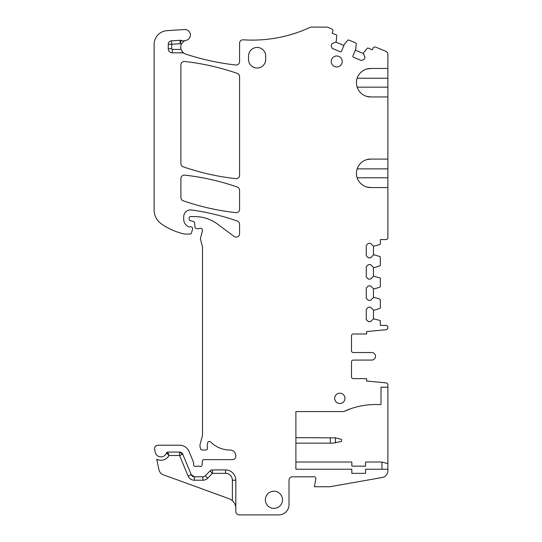 <?xml version="1.0" encoding="UTF-8"?>
<svg xmlns="http://www.w3.org/2000/svg" width="542" height="542" viewBox="0 0 542 542"><rect width="100%" height="100%" fill="white"/><g stroke="black" fill="none" stroke-linecap="round" stroke-linejoin="round"><path stroke-width="0.81" d="M167.708 457.387L169.07 455.51L166.448 452.997A1.375 1.375 0 0 1 167.742 452.082L179.585 452.082L182.756 454.196A3.435 3.435 0 0 0 179.585 452.082A3.435 3.435 0 0 1 182.756 454.196L191.238 474.677L194.409 476.797A3.435 3.435 0 0 1 191.238 474.677L188.067 475.991A6.863 6.863 0 0 0 194.409 480.226L202.857 480.226A6.863 6.863 0 0 0 207.762 478.166L212.471 473.362L210.018 470.964L205.31 475.768A3.435 3.435 0 0 1 202.857 476.797L202.857 480.226M168.677 455.084L167.187 453.62M353.215 378.621A1.714 1.714 0 0 1 351.501 376.9A1.714 1.714 0 0 0 353.215 378.621L366.602 378.621L366.602 381.019L386.026 382.889A2.06 2.06 0 0 1 387.889 384.942L387.889 387.198L381.019 387.198L381.019 404.535L375.559 404.535A75.521 75.521 0 0 0 361.229 405.911M351.501 361.799A1.714 1.714 0 0 1 353.215 360.078A1.714 1.714 0 0 0 351.501 361.799L351.501 376.9M295.885 462.035L351.839 462.035L351.839 466.154L365.572 466.154L365.572 462.035L381.941 462.035L387.889 463.627L387.889 387.198M387.889 463.627L387.889 470.747A6.863 6.863 0 0 1 382.212 477.509L329.807 486.75L314.428 486.75L315.823 478.81A1.714 1.714 0 0 0 314.136 476.797L292.456 476.797A3.435 3.435 0 0 0 289.022 480.226L289.022 504.602A10.298 10.298 0 0 1 278.724 514.9L239.246 514.9A3.435 3.435 0 0 1 235.811 511.465L235.811 480.226A10.298 10.298 0 0 0 225.513 469.928L225.513 473.362L212.471 473.362L212.471 469.928L225.513 469.928M381.941 462.035L381.941 469.243M387.889 469.243L365.572 469.243L365.572 473.362L351.839 473.362L351.839 469.243L295.885 469.243L295.885 411.574L343.723 411.574A75.521 75.521 0 0 1 351.175 408.58L351.86 408.35M351.175 408.58L343.723 411.574A75.521 75.521 0 0 1 375.559 404.535M353.215 360.078L371.751 360.078A3.774 3.774 0 0 0 375.531 356.304A3.774 3.774 0 0 0 371.751 352.53L353.215 352.53A1.714 1.714 0 0 1 351.501 350.809L351.501 335.708A1.714 1.714 0 0 1 353.215 333.994L366.602 333.994L366.602 331.589L386.026 329.719A2.06 2.06 0 0 0 387.889 327.666L387.889 327.47A2.06 2.06 0 0 0 385.829 325.41L380.335 325.41L380.335 321.088A0.684 0.684 0 0 0 379.861 320.43L373.472 318.804L370.64 321.636L368.323 321.636L366.263 319.577L366.263 309.279L368.323 307.219L370.64 307.219L373.472 310.051L374.84 310.051L379.861 308.418A0.684 0.684 0 0 0 380.335 307.768L380.335 299.801A0.684 0.684 0 0 0 379.861 299.15L374.84 297.517L373.472 297.517L370.64 300.349L368.323 300.349L366.263 298.29L366.263 287.992L368.323 285.932L370.64 285.932L373.472 288.764L374.84 288.764L379.861 287.131A0.684 0.684 0 0 0 380.335 286.481L380.335 278.52A0.684 0.684 0 0 0 379.861 277.863L373.472 276.237L370.64 279.069L368.323 279.069L366.263 277.009L366.263 266.711L368.323 264.652L370.64 264.652L373.472 267.484L374.84 267.484L379.861 265.851A0.684 0.684 0 0 0 380.335 265.201L380.335 257.233A0.684 0.684 0 0 0 379.861 256.583L374.84 254.95L373.472 254.95L370.64 257.782L368.323 257.782L366.263 255.722L366.263 245.424L368.323 243.365L370.64 243.365L373.472 246.197L379.861 244.571A0.684 0.684 0 0 0 380.335 243.914L380.335 239.591L385.829 239.591A2.06 2.06 0 0 0 387.889 237.532L387.889 159.084L370.687 159.084L366.629 159.673M370.687 159.084A14.248 14.248 0 0 0 362.842 185.215A14.248 14.248 0 0 0 370.687 187.573L387.889 187.573M172.376 52.838A4.119 4.119 0 0 1 168.257 48.719L168.257 44.268L171.692 44.268L171.692 48.719A0.684 0.684 0 0 0 172.376 49.41L172.376 52.838L182.315 52.838A3.435 3.435 0 0 1 184.124 53.353A7.148 7.148 0 0 0 185.655 54.071A250.058 250.058 0 0 0 235.77 65.006A3.435 3.435 0 0 0 239.591 61.592L239.591 43.238A3.435 3.435 0 0 1 243.25 39.81A137.309 137.309 0 0 0 309.97 27.418A3.435 3.435 0 0 1 311.406 27.1L326.704 27.1A3.435 3.435 0 0 1 328.018 27.364L331.629 28.855A2.06 2.06 0 0 1 332.747 31.551L332.09 33.137L336.325 34.884A0.684 0.684 0 0 1 336.745 35.576L336.331 40.833L335.803 42.107L331.989 43.685L331.135 45.745L332.253 48.434L340.18 51.72A1.03 1.03 0 0 0 341.528 51.165L344.211 44.688A3.435 3.435 0 0 1 344.766 43.773L347.679 40.365A1.03 1.03 0 0 1 348.858 40.081L355.593 42.872A1.03 1.03 0 0 1 356.229 43.902L355.877 48.373A3.435 3.435 0 0 1 355.627 49.417L352.944 55.894A1.03 1.03 0 0 0 353.499 57.235L361.433 60.521L364.122 59.41L364.976 57.344L363.397 53.536L363.919 52.262L367.347 48.252A0.684 0.684 0 0 1 368.133 48.062L372.368 49.817L373.025 48.231A2.06 2.06 0 0 1 375.714 47.12L385.768 51.28A3.435 3.435 0 0 1 387.889 54.451L387.889 68.455L370.687 68.455A14.248 14.248 0 0 0 362.842 94.593A14.248 14.248 0 0 0 370.687 96.95L387.889 96.95L387.889 159.084M168.257 44.268A3.435 3.435 0 0 1 171.462 40.84L171.692 44.268L180.174 43.706A10.298 10.298 0 0 0 181.502 44.065A7.148 7.148 0 0 0 181.062 49.41L182.315 51.754L184.124 53.353M181.502 44.065C182.823 41.978 184.205 40.785 185.655 40.487A6.863 6.863 0 0 1 181.285 40.46A3.435 3.435 0 0 0 179.944 40.277L171.462 40.84M185.655 40.487A7.148 7.148 0 0 1 186.191 40.338A5.495 5.495 0 0 0 184.531 29.519L166.943 30.684A13.733 13.733 0 0 0 154.111 44.383L154.111 209.862A17.161 17.161 0 0 0 161.482 223.954A65.223 65.223 0 0 0 184.239 233.988A3.435 3.435 0 0 0 185.005 234.076L190.093 234.076A1.375 1.375 0 0 0 191.414 233.094L192.606 229.07A1.714 1.714 0 0 0 190.96 226.868L189.212 226.868A1.714 1.714 0 0 1 188.494 226.712A8.245 8.245 0 0 1 183.704 219.225L183.704 216.766A6.863 6.863 0 0 1 191.522 209.964A240.296 240.296 0 0 1 237.288 221.034A3.435 3.435 0 0 1 239.591 224.28L239.591 233.69A3.435 3.435 0 0 1 234.11 236.441L217.437 224.049A37.764 37.764 0 0 0 194.91 216.59L190.499 216.59A1.375 1.375 0 0 0 189.131 217.965L189.131 219.009A1.714 1.714 0 0 0 190.398 220.662L193.352 221.454A1.714 1.714 0 0 1 194.619 222.965L194.971 227.037A1.714 1.714 0 0 0 196.685 228.602L198.548 228.602A3.435 3.435 0 0 0 199.741 228.392A2.06 2.06 0 0 1 202.444 230.851L200.574 237.843A3.435 3.435 0 0 0 200.574 239.618L202.396 246.434A3.435 3.435 0 0 1 202.518 247.321L202.518 434.447A6.863 6.863 0 0 1 202.281 436.229L200.208 443.959A6.863 6.863 0 0 0 200.208 447.516L200.54 448.749A1.714 1.714 0 0 0 202.2 450.023L205.764 450.023A1.714 1.714 0 0 0 207.464 448.038L207.39 447.557A10.982 10.982 0 0 1 207.742 442.651A1.714 1.714 0 0 1 210.594 441.94A27.459 27.459 0 0 0 230.052 450.023A5.766 5.766 0 0 1 235.811 455.781L235.811 456.201A3.435 3.435 0 0 1 232.382 459.63L204.029 459.63A1.714 1.714 0 0 0 202.308 461.283L202.173 464.846A1.714 1.714 0 0 1 199.842 466.384A3.435 3.435 0 0 0 198.609 466.154L197.153 466.154A3.435 3.435 0 0 0 195.926 466.384A1.714 1.714 0 0 1 193.589 464.779L193.589 462.753A1.714 1.714 0 0 0 193.46 462.102L189.097 451.574A10.298 10.298 0 0 0 179.585 445.212L157.979 445.212A3.435 3.435 0 0 0 154.619 449.359L155.236 452.265A5.833 5.833 0 0 0 166.448 452.997L167.742 452.082L169.07 455.51C165.974 460.083 161.862 461.35 156.733 459.304L158.955 469.751A6.863 6.863 0 0 0 163.318 474.778L229.036 498.694A10.298 10.298 0 0 1 232.382 500.7C234.713 502.99 235.858 505.55 235.811 508.376L235.682 506.743M169.07 455.51L179.585 455.51L182.756 454.196A3.435 3.435 0 0 0 179.585 452.082L179.585 455.51L188.067 475.991A6.863 6.863 0 0 0 194.409 480.226L194.409 476.797L202.857 476.797M210.018 470.964A3.435 3.435 0 0 1 212.471 469.928M336.731 55.975A5.495 5.495 0 0 1 342.226 61.47A5.495 5.495 0 0 1 336.731 66.957A5.495 5.495 0 0 1 331.237 61.47A5.495 5.495 0 0 1 336.731 55.975M184.7 61.483A240.296 240.296 0 0 1 237.288 73.407A3.435 3.435 0 0 1 239.591 76.652L239.591 175.235A3.435 3.435 0 0 1 235.784 178.643A240.296 240.296 0 0 1 183.196 166.794A3.435 3.435 0 0 1 180.892 163.555L180.892 64.891A3.435 3.435 0 0 1 184.7 61.483M339.827 403.505A5.149 5.149 0 0 1 334.678 398.356A5.149 5.149 0 0 1 339.827 393.207A5.149 5.149 0 0 1 344.976 398.356A5.149 5.149 0 0 1 339.827 403.505M237.288 187.051A3.435 3.435 0 0 1 239.591 190.289L239.591 209.219A3.435 3.435 0 0 1 235.784 212.633A240.296 240.296 0 0 1 183.196 200.784A3.435 3.435 0 0 1 180.892 197.539L180.892 178.535A3.435 3.435 0 0 1 184.7 175.12A240.296 240.296 0 0 1 237.288 187.051M273.92 508.376A8.584 8.584 0 0 1 265.336 499.799A8.584 8.584 0 0 1 273.92 491.215A8.584 8.584 0 0 1 282.497 499.799A8.584 8.584 0 0 1 273.92 508.376M265.702 56.029L265.702 59.464A8.584 8.584 0 0 1 257.118 68.041A8.584 8.584 0 0 1 248.534 59.464L248.534 56.029A8.584 8.584 0 0 1 257.118 47.445A8.584 8.584 0 0 1 265.702 56.029M387.889 68.455L387.889 87.167L357.164 87.167M370.687 187.573L366.629 186.983M387.889 96.95L387.889 87.167M370.687 68.455L366.629 69.051M370.687 96.95L366.629 96.354M355.308 50.182L363.397 53.536M353.499 57.235L352.95 56.686M340.18 51.72L340.959 51.72M335.803 42.107L343.892 45.453M373.472 246.197L373.472 254.95M373.472 267.484L373.472 276.237M353.215 352.53A1.714 1.714 0 0 1 351.501 350.809M353.215 333.994A1.714 1.714 0 0 0 351.501 335.708M373.472 310.051L373.472 318.804M373.472 288.764L373.472 297.517M295.885 443.153L332.876 443.153L341.541 441.439L341.541 439.379L335.417 437.848L295.885 437.665M158.088 459.867L160.567 460.314M387.889 78.238L357.164 78.238M357.164 177.79L387.889 177.79M357.164 168.867L387.889 168.867M171.692 48.719L168.257 48.719M179.944 40.277L180.174 43.706L181.285 40.46M172.376 49.41L181.062 49.41M182.315 51.754L182.315 52.838M225.513 473.362A6.863 6.863 0 0 1 232.382 480.226L232.382 500.7M205.31 475.768L207.762 478.166M232.382 480.226L235.811 480.226M330.315 443.153L330.315 437.665M335.417 442.963L335.417 437.848"/></g></svg>
